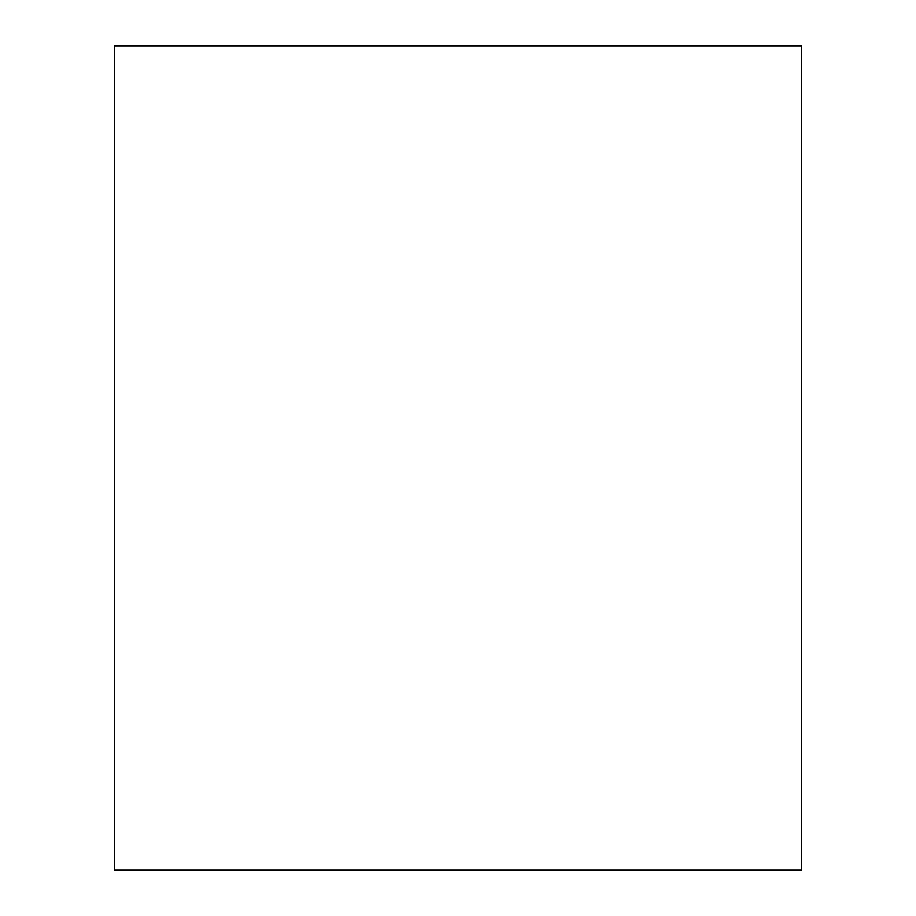 <?xml version="1.0" encoding="UTF-8"?>
<svg xmlns="http://www.w3.org/2000/svg" width="916" height="916" viewBox="0 0 916 916"><rect width="100%" height="100%" fill="white"/><g stroke="black" fill="none" stroke-linecap="round" stroke-linejoin="round"><path stroke-width="1.37" d="M114.5 45.8L801.5 45.8L801.5 870.2L114.5 870.2L114.5 45.8"/></g></svg>
